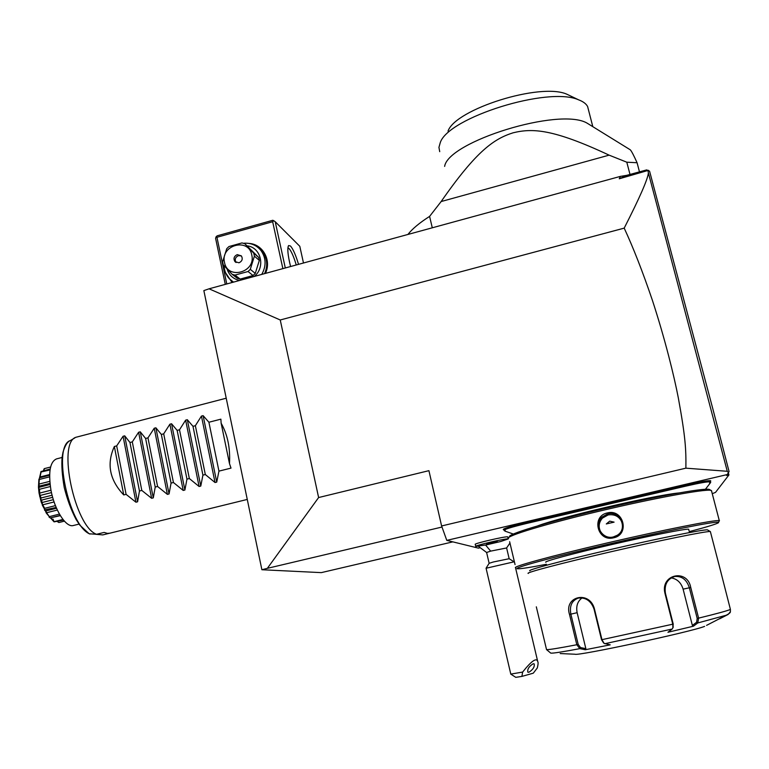 <?xml version="1.0" encoding="UTF-8"?>
<svg xmlns="http://www.w3.org/2000/svg" width="769" height="769" viewBox="0 0 769 769"><rect width="100%" height="100%" fill="white"/><g stroke="black" fill="none" stroke-linecap="round" stroke-linejoin="round"><path stroke-width="1.15" d="M261.883 569.733L203.852 290.605L209.062 288.808L280.243 319.981L318.616 497.543L267.352 568.339L261.883 569.733L321.307 572.626L452.854 541.866M441.992 527.044L267.352 568.339M479.693 547.836L478.414 548.143L446.779 540.376L441.608 525.958L428.919 470.666L318.616 497.543M727.272 471.291L685.881 468.167C686.131 449.086 685.496 437.215 678.306 397.804C674.125 376.118 665.06 339.023 652.275 299.948C642.615 271.563 633.262 247.628 624.197 228.133C639.741 197.633 647.806 179.215 648.382 172.881L727.272 471.291L728.474 472.57L727.234 474.56L446.779 540.376M685.881 468.167L441.608 525.958M727.234 474.56L726.561 475.444L728.925 474.944L715.535 492.371L712.257 493.688M508.52 537.925L507.992 538.002M507.761 537.031L507.723 536.887C506.713 535.878 472.551 543.818 475.29 544.423L475.732 546.326M710.268 481.663L710.748 482.153L710.047 483.288L710.027 481.932C708.143 481.471 700.078 482.865 685.833 486.123L612.076 503.359L611.922 502.349L685.621 485.124C700.415 481.74 708.778 480.289 710.729 480.779L710.027 482.086M598.109 505.589L598.455 506.55L588.939 508.847L588.679 507.867L611.922 502.349M588.679 507.867L525.967 522.574C510.76 526.256 503.186 528.582 503.253 529.572L504.156 529.956M504.166 530.543L505.262 530.648L505.271 531.235L504.166 530.543M728.474 472.57L729.079 471.58L712.892 409.07L649.574 171.189L646.671 169.901L626.764 175.332L619.276 178.783L648.507 170.314M728.349 472.762L728.925 474.944M619.276 178.783L620.381 176.389L626.764 175.332M620.381 176.389L209.062 288.808M648.382 172.881L648.027 170.929M624.197 228.133L280.243 319.981M628.859 148.936L630.282 149.811C631.503 151.06 633.762 155.367 637.078 162.73L639.472 171.862M630.003 174.448L626.802 162.201L637.078 162.73M626.802 162.201L609.115 155.146L441.146 201.545L429.592 216.397L432.284 227.797M407.906 234.458C412.338 228.816 419.566 222.799 429.592 216.397M439.724 151.666L438.936 147.388L440.291 142.553C448.346 117.57 548.316 86.08 578.615 99.835C583.133 101.527 586.132 103.757 587.612 106.526L588.621 110.448M590.794 125.424L586.978 123.069C559.467 107.006 448.125 141.592 444.626 166.402M441.146 201.545C476.78 150.311 494.256 138.805 513.058 132.816C532.263 128.154 552.594 128.673 609.115 155.146M448.029 131.115C455.44 109.16 540.52 82.293 566.878 94.222L570.761 96.077M226.778 283.972L216.945 237.294L216.06 236.842L215.599 238.371L225.288 284.376M285.299 267.977L275.215 221.712L299.795 246.282L303.486 263.008M290.576 266.535C287.769 255.068 287.125 248.079 288.635 245.551L290.471 245.993C293.027 248.858 295.719 254.981 298.545 264.353M275.215 221.712L273.726 220.713L272.659 221.722L282.877 268.641M216.945 237.294L272.659 221.722M232.103 282.511L225.548 272.716M249.166 243.437C262.921 244.244 271.784 260.46 265.411 273.408M273.726 220.713L272.784 220.28L217.156 235.833L216.06 236.842M287.894 247.839L288.952 248.454C291.268 251.021 293.71 256.529 296.267 264.978M233.382 282.165L232.776 281.675M233.507 282.127L229.354 278.772C226.076 275.148 224.327 270.803 224.135 265.757M243.513 243.273C250.732 242.677 256.577 245.128 261.066 250.636C266.161 258.124 266.391 266.045 261.758 274.408M259.384 248.714L262.719 252.107C267.324 258.692 267.948 265.872 264.584 273.639M247.31 245.869C261.172 247.474 265.718 267.564 254.154 276.484M239.572 280.474C233.218 279.022 229.047 275.177 227.038 268.919M255.279 273.399L253.068 275.542L240.159 279.07L234.987 275.091L248.06 271.515L250.29 269.333L254.404 256.164L253.77 253.212L258.711 257.48L259.336 260.393L255.279 273.399L250.29 269.333M240.159 279.07L237.342 278.301L232.132 274.312L223.231 264.767L222.606 261.825L226.72 248.714L228.941 246.551L241.956 242.927L244.811 243.696L258.711 257.48M253.068 275.542L248.06 271.515M232.132 274.312L234.987 275.091M244.811 243.696L253.77 253.212M259.336 260.393L254.404 256.164M224.51 262.469C227.528 280.224 256.192 272.389 251.771 254.943C248.627 237.188 220.136 245.128 224.51 262.469M237.246 254.626C233.987 256.221 233.209 258.547 234.92 261.604L238.986 262.796C242.216 261.229 243.014 258.922 241.37 255.875L237.246 254.626M241.418 255.933L238.486 255.644C235.266 257.202 234.478 259.489 236.102 262.527M500.763 541.501L486.316 544.875L475.761 546.461C473.031 545.884 507.204 537.954 508.213 538.934L500.763 541.501M506.617 547.961L490.67 551.123L485.566 545.029M489.132 563.264L486.614 552.498L490.67 551.123M486.123 568.137L489.122 563.312L493.217 562.014L509.126 558.717L514.086 561.822L486.056 568.253M510.751 674.105L522.622 672.077L521.911 676.403L515.778 677.335L510.837 674.163M515.499 567.657L537.752 661.638C538.319 662.32 538.175 664.435 537.31 667.963L533.292 673.173L521.911 676.403M537.752 661.638C536.627 657.332 531.581 660.811 522.622 672.077M533.119 663.791C528.947 666.473 527.198 669.27 527.861 672.202L528.899 672.25C533.061 669.568 534.811 666.761 534.138 663.849L533.119 663.791M497.37 541.626L486.566 543.808L497.37 541.626M492.612 542.904L492.468 542.289M505.271 531.235L513.279 534.022M588.939 508.847L526.265 523.535C511.616 527.082 504.31 529.322 504.358 530.264M598.455 506.55L612.076 503.359M710.047 483.288L705.413 489.276M678.594 492.987C652.583 495.582 560.947 517.018 537.916 525.794M601.185 517.902L602.223 517.672M710.2 489.949L709.22 489.372C702.991 487.844 652.237 497.159 598.936 509.885C545.586 522.603 506.56 534.609 509.559 536.781M711.738 491.266L710.892 490.353C704.654 488.844 653.208 498.312 599.138 511.212C545.029 524.093 505.502 536.195 508.588 538.338M719.005 521.401L719.294 520.603C715.651 519.556 663.176 529.928 607.01 543.001C550.825 556.064 510.558 567.186 515.816 567.782M718.544 517.739L712.507 494.621M509.645 541.712L515.057 564.581M613.595 537.81C597.369 542.107 591.053 516.153 607.395 512.913C623.611 508.588 630.08 534.638 613.595 537.81L613.383 536.916C602.406 540.059 593.457 524.91 601.906 517.104L607.654 513.875C619.852 510.356 628.398 528.716 617.267 535.262L613.383 536.916M689.437 531.581C706.846 526.986 716.545 524.016 718.534 522.67L718.467 522.266C716.054 520.998 664.454 531.177 608.423 544.192C552.363 557.189 511.952 568.281 517.441 568.772L517.604 568.791C520.575 568.935 530.187 567.435 546.451 564.283M688.755 529.581L688.659 529.216C685.986 528.543 649.767 535.743 610.932 544.75C572.059 553.757 542.847 561.697 545.884 562.245M707.855 530.12L707.403 529.851C703.356 529.36 658.062 538.492 609.894 549.652C561.687 560.793 526.265 570.281 529.899 570.819M710.45 531.927L710.2 531.523C706.153 531.071 659.706 540.492 610.25 551.921C560.764 563.341 524.487 572.972 528.284 573.434M536.32 606.828L546.538 649.613C548.701 649.824 558.803 648.2 576.817 644.739L569.512 614.46C563.533 596.186 589.775 590.083 594.466 609.019L601.973 639.702L604.117 643.403L610.221 644.835L585.286 649.738L579.816 648.651L576.817 644.739L578.192 644.432L570.877 614.152C569.348 605.953 571.8 600.599 578.23 598.109C585.767 597.196 591.034 600.858 594.043 609.106L601.541 639.75L603.617 642.98M706.567 625.37L726.234 615.229L697.791 622.948L693.436 626.197L667.944 632.272L672.183 629.032L672.875 627.831L672.779 624.236L664.964 593.351C660.1 574.376 687.351 568.281 690.764 587.506L698.608 618.132L697.791 622.948L696.608 622.265L692.369 625.437L683.103 589.131C681.094 582.633 677.114 578.884 671.183 577.884M730.396 611.691C730.55 612.557 729.156 613.729 726.234 615.229L728.137 614.45L730.396 611.691L730.406 609.404L719.303 565.965M546.538 649.613L550.787 653.141C553.026 653.371 562.697 651.872 579.816 648.651L580.528 647.575L578.192 644.432M672.913 627.696L673.221 624.092L665.416 593.235C664.205 584.555 667.3 578.97 674.682 576.49C681.892 575.914 686.784 579.682 689.36 587.814L697.195 618.43L696.608 622.265M704.606 626.379C691.052 631.907 577.192 656.303 575.001 654.227L560.188 653.554M719.688 618.785L727.974 614.527M585.286 649.738L585.853 648.642L580.528 647.575M585.853 648.642L577.135 612.691C575.894 606.193 577.548 601.262 582.104 597.888M693.436 626.197L692.369 625.437M601.147 532.657C598.147 527.467 598.58 522.612 602.463 518.095L608.135 514.932C614.777 513.971 619.449 516.537 622.169 522.641M614.095 522.141L609.721 521.142L606.299 523.949L614.095 522.141L606.299 523.949M109.929 533.186L107.362 533.388L104.142 532.427L96.548 534.292C74.766 526.755 57.079 442.704 75.939 437.273L226.23 398.207M229.489 463.62L221.126 423.171C227.595 434.639 230.383 448.125 229.489 463.62L231.008 468.11L218.944 471.128L216.733 482.105L215.032 482.519L205.313 474.531L202.92 475.136L200.776 486.075L199.084 486.489L189.337 478.529L186.963 479.125L184.887 490.026L183.205 490.439L173.429 482.509L171.064 483.095L169.055 493.958L167.382 494.38L157.587 486.469L155.223 487.056L153.291 497.879L151.628 498.302L141.804 490.42L139.458 491.007L137.593 501.792L135.93 502.205L126.087 494.352L123.742 494.938L114.35 446.491C106.449 463.842 109.583 479.991 123.742 494.938M135.93 502.205L123.069 436.263L116.686 445.895L114.35 446.491M123.069 436.263L124.713 435.84L129.961 442.492L139.458 491.007M151.628 498.302L138.612 432.255L132.297 441.896L129.961 442.492M138.612 432.255L140.266 431.832L145.62 438.474L155.223 487.056M167.382 494.38L154.233 428.237L147.965 437.869L145.62 438.474M154.233 428.237L155.886 427.804L161.346 434.437L171.064 483.095M183.205 490.439L169.901 424.2L163.701 433.831L161.346 434.437M169.901 424.2L171.564 423.767L177.139 430.39L186.963 479.125M199.084 486.489L185.637 420.143L179.504 429.784L177.139 430.39M185.637 420.143L187.309 419.711L192.99 426.324L202.92 475.136M215.032 482.519L201.44 416.077L195.364 425.709L192.99 426.324M201.44 416.077L203.122 415.644L208.908 422.239L218.944 471.128M221.126 423.171L220.886 419.163L208.908 422.239M109.15 533.35L102.806 534.907L95.279 534.244M69.123 441.291C67.009 442.377 64.961 446.01 63 452.182L62.116 457.18C61.405 465.034 62.116 475.155 64.25 487.536C67.239 499.475 71.2 510.135 76.121 519.517L79.822 525.16L89.175 533.782L96.548 534.292M73.545 525.467L73.266 525.535C65.913 527.794 54.397 509.732 50.898 489.738C48.197 471.945 50.091 461.66 56.579 458.882L62.078 457.468M43.372 470.753L44.218 468.657L50.6 467.014L44.448 468.619L43.727 470.666M39.536 477.789L41.017 471.56L50.187 469.013M40.747 472.07L50.033 469.926M41.055 472.224L40.026 477.001L49.629 474.55M40.026 477.001L39.978 477.626M49.61 475.165L39.498 477.809L49.61 475.232M39.498 477.809L39.315 479.462L49.601 476.838M39.315 479.462L38.959 484.105L49.793 481.356M38.959 484.105L39.334 487.229L50.1 484.489M39.334 487.229L38.931 487.844L38.46 487.104L38.911 479.154M46.774 513.779L41.238 502.205L39.046 493.064L38.931 487.844M39.036 488.863L39.527 489.267L50.37 486.517M39.527 489.267L39.632 493.092L50.994 490.218M39.632 493.092L40.075 495.476L51.485 492.593M40.075 495.476L41.142 497.976L52.1 495.207M41.142 497.976L40.834 498.61L39.594 496.063M41.238 502.205L40.834 498.61M41.113 499.667L41.699 500.071L52.657 497.312M41.699 500.071L41.968 502.541L53.349 499.677M41.968 502.541L42.776 504.8L54.09 501.955M42.776 504.8L44.64 508.338L55.426 505.627M44.64 508.338L44.4 508.905L42.257 505.05M44.698 510.395L44.4 508.905M44.823 509.828L56.185 507.473M45.477 510.155L46.621 512.721L57.329 510.039M46.621 512.721L49.264 516.643L59.424 514.105M49.264 516.643L46.005 512.635M60.193 515.422L50.235 517.902L49.062 517.076M50.869 517.768L60.338 515.653M50.994 517.989L54.272 521.613L62.962 519.45M53.042 519.113L54.07 521.863L50.475 517.864M63.462 520.075L54.07 521.863M57.694 521.507L58.877 522.536L64.404 521.151M58.877 522.536L57.367 521.584M39.046 493.064L38.46 487.104M116.686 445.895L126.087 494.352M132.297 441.896L141.804 490.42M147.965 437.869L157.587 486.469M163.701 433.831L173.429 482.509M179.504 429.784L189.337 478.529M195.364 425.709L205.313 474.531M526.265 523.535L525.967 522.574M621.698 501.167L621.448 500.177M685.833 486.123L685.621 485.124M601.541 639.75L673.221 624.092M697.195 618.43L698.608 618.132C717.333 613.547 727.935 610.644 730.406 609.404M569.512 614.46L577.135 612.691M604.79 643.711L672.183 629.032M690.764 587.506L683.103 589.131M607.395 512.913L607.654 513.875M74.901 437.878L70.325 440.56C52.013 445.914 68.835 526.486 90.04 534.042M137.593 501.792L124.713 435.84M153.291 497.879L140.266 431.832M169.055 493.958L155.886 427.804M184.887 490.026L171.564 423.767M200.776 486.075L187.309 419.711M216.733 482.105L203.122 415.644M587.612 106.526L592.812 126.674M586.978 123.069L630.282 149.811M566.878 94.222L578.615 99.835M288.154 246.436L288.635 245.551M261.066 250.636L262.719 252.107M236.016 262.479L234.92 261.604M506.636 547.903L509.741 543.366M478.395 546.307L486.585 552.478M506.598 547.884L509.165 558.727M486.085 568.262L510.779 674.067M507.723 536.887L508.213 538.934M710.027 481.932L710.729 480.779M710.268 481.961L709.566 483.095M709.22 489.372L710.892 490.353M711.421 490.497L719.294 520.603M718.467 522.266L719.467 520.642M688.659 529.216L689.514 532.542M707.403 529.851L710.2 531.523M710.354 531.533L721.082 572.828M672.875 627.831L673.288 626.927M578.23 598.109L578.788 597.984M674.682 576.49L674.192 576.606M602.463 518.095L601.906 517.104M73.266 525.535L79.053 524.102M49.975 483.422L39.113 486.181M56.522 508.261L45.861 510.924M60.203 515.432L50.408 517.883M247.272 499.437L109.544 533.273"/></g></svg>
